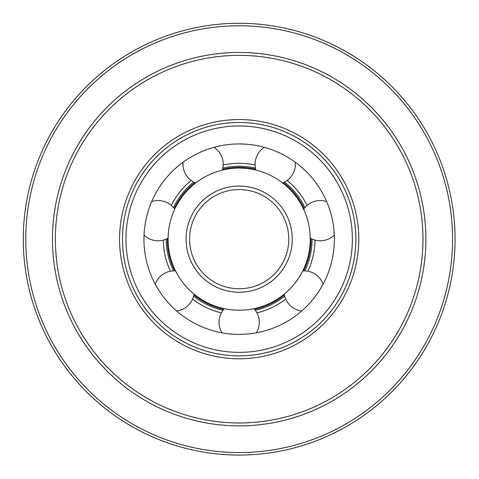 <?xml version="1.0" encoding="UTF-8"?>
<svg xmlns="http://www.w3.org/2000/svg" width="479" height="479" viewBox="0 0 479 479"><rect width="100%" height="100%" fill="white"/><g stroke="black" fill="none" stroke-linecap="round" stroke-linejoin="round"><path stroke-width="0.72" d="M239.165 355.861A116.69 116.69 0 0 1 122.474 239.165A116.69 116.69 0 0 1 239.165 122.474A116.69 116.69 0 0 1 355.861 239.165A116.69 116.69 0 0 1 239.165 355.861A116.69 116.69 0 0 0 355.861 239.165A116.69 116.69 0 0 0 240.53 122.48A116.69 116.69 0 0 1 355.861 239.165A116.69 116.69 0 0 1 239.165 355.861A116.69 116.69 0 0 1 238.488 355.861A116.69 116.69 0 0 0 239.165 355.861M239.165 358.777A119.612 119.612 0 0 0 342.754 179.362A119.612 119.612 0 0 0 135.581 179.362A119.612 119.612 0 0 0 239.165 358.777M223.022 310.29A72.934 72.934 0 0 1 193.63 296.136M173.494 270.886A72.934 72.934 0 0 1 166.231 239.081M173.422 207.599A72.934 72.934 0 0 1 193.761 182.092M222.855 168.081A72.934 72.934 0 0 1 255.481 168.081M284.574 182.092A72.934 72.934 0 0 1 304.913 207.599M312.098 239.081A72.934 72.934 0 0 1 304.842 270.886M284.706 296.136A72.934 72.934 0 0 1 255.313 310.29M256.96 312.901A75.85 75.85 0 0 0 285.718 299.052M307.907 271.228A75.85 75.85 0 0 0 315.014 240.111M307.093 205.413A75.85 75.85 0 0 0 287.19 180.457M255.127 165.016A75.85 75.85 0 0 0 223.208 165.016M191.145 180.457A75.85 75.85 0 0 0 171.243 205.413M163.321 240.111A75.85 75.85 0 0 0 170.422 271.228M192.612 299.052A75.85 75.85 0 0 0 221.37 312.901M455.05 239.165A215.885 215.885 0 0 0 239.165 23.285A215.885 215.885 0 0 0 23.285 239.165A215.885 215.885 0 0 0 239.165 455.05A215.885 215.885 0 0 0 455.05 239.165A215.885 215.885 0 0 0 239.165 23.285A215.885 215.885 0 0 0 23.285 239.165A215.885 215.885 0 0 0 239.165 455.05A215.885 215.885 0 0 0 455.05 239.165M425.879 239.165A186.708 186.708 0 0 0 239.165 52.456A186.708 186.708 0 0 0 52.456 239.165A186.708 186.708 0 0 0 239.165 425.879A186.708 186.708 0 0 0 425.879 239.165A186.708 186.708 0 0 0 239.165 52.456A186.708 186.708 0 0 0 52.456 239.165A186.708 186.708 0 0 0 239.165 425.879A186.708 186.708 0 0 0 425.879 239.165M239.165 288.759A49.594 49.594 0 0 1 189.57 239.165A49.594 49.594 0 0 1 239.165 189.57A49.594 49.594 0 0 1 288.759 239.165A49.594 49.594 0 0 1 239.165 288.759A49.594 49.594 0 0 1 189.57 239.165A49.594 49.594 0 0 1 238.59 189.576M239.165 310.236A71.066 71.066 0 0 0 300.71 203.635A71.066 71.066 0 0 0 177.619 203.635A71.066 71.066 0 0 0 239.165 310.236M239.165 334.39A95.219 95.219 0 0 1 143.945 239.165A95.219 95.219 0 0 1 239.165 143.945A95.219 95.219 0 0 1 334.39 239.165A95.219 95.219 0 0 1 239.165 334.39M270.09 175.182L269.911 175.092A71.066 71.066 0 0 0 208.425 175.092L208.245 175.182A71.066 71.066 0 0 0 169.907 223.256L169.859 223.453A71.066 71.066 0 0 0 183.541 283.4L183.667 283.556M239.266 310.236L239.266 310.236A71.066 71.066 0 0 0 294.669 283.556L294.789 283.4M254.583 309.368A71.874 71.874 0 0 0 284.442 294.986M303.662 270.88A71.874 71.874 0 0 0 311.039 238.578M304.177 208.515A71.874 71.874 0 0 0 283.514 182.607A71.874 71.874 0 0 1 304.177 208.515A71.874 71.874 0 0 0 283.514 182.607M255.738 169.231A71.874 71.874 0 0 0 222.597 169.231M194.821 182.607A71.874 71.874 0 0 0 174.158 208.521M167.297 238.578A71.874 71.874 0 0 0 174.673 270.88A71.874 71.874 0 0 1 167.297 238.578A71.874 71.874 0 0 0 174.673 270.88M193.893 294.986A71.874 71.874 0 0 0 223.753 309.368M239.165 422.957A183.792 183.792 0 0 1 55.372 239.165A183.792 183.792 0 0 1 239.165 55.372A183.792 183.792 0 0 1 422.957 239.165A183.792 183.792 0 0 1 239.165 422.957M239.165 452.577A213.412 213.412 0 0 1 25.758 239.165A213.412 213.412 0 0 1 239.165 25.758A213.412 213.412 0 0 1 452.577 239.165A213.412 213.412 0 0 1 239.165 452.577M292.262 239.165A53.097 53.097 0 0 0 239.165 186.074A53.097 53.097 0 0 0 186.074 239.165A53.097 53.097 0 0 0 239.165 292.262A53.097 53.097 0 0 0 292.262 239.165M239.165 352.358A113.194 113.194 0 0 1 125.977 239.165A113.194 113.194 0 0 1 239.165 125.977A113.194 113.194 0 0 1 352.358 239.165A113.194 113.194 0 0 1 239.165 352.358M176.643 310.985A20.13 20.13 0 0 0 194.055 294.082M175.595 270.928A20.13 20.13 0 0 0 155.238 284.149M144.035 235.057A20.13 20.13 0 0 0 168.111 238.135M174.697 209.263A20.13 20.13 0 0 0 151.675 201.593M183.068 162.225A20.13 20.13 0 0 0 195.672 182.966M222.352 170.117A20.13 20.13 0 0 0 213.993 147.334M264.342 147.334A20.13 20.13 0 0 0 255.984 170.117M282.664 182.966A20.13 20.13 0 0 0 295.268 162.225M326.66 201.593A20.13 20.13 0 0 0 303.638 209.263M310.224 238.135A20.13 20.13 0 0 0 334.3 235.057M323.097 284.149A20.13 20.13 0 0 0 302.74 270.928M284.281 294.082A20.13 20.13 0 0 0 301.692 310.985M256.331 332.827A20.13 20.13 0 0 0 253.972 308.674M224.358 308.674A20.13 20.13 0 0 0 222.005 332.827"/></g></svg>
